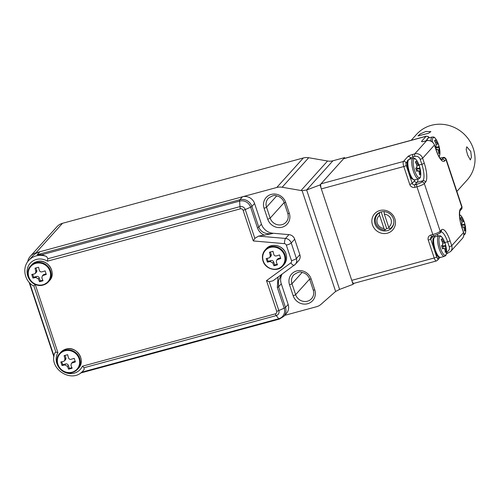 <?xml version="1.0" encoding="UTF-8"?>
<svg xmlns="http://www.w3.org/2000/svg" width="500" height="500" viewBox="0 0 500 500"><rect width="100%" height="100%" fill="white"/><g stroke="black" fill="none" stroke-linecap="round" stroke-linejoin="round"><path stroke-width="0.75" d="M54.781 353.131L55.894 352.106L33.837 285.806L33.038 285.656C24.256 280.5 21.988 267.456 28.763 260.406A17.031 15.987 42 0 1 36.138 255.9A17.031 15.987 42 0 1 46.619 256.519L47.812 258.75L239.975 206.619L239.606 201.094L41.956 254.713L37.206 254.706L239.825 199.737L242.488 196.781A9.794 9.194 42 0 1 254.562 203.475L261.438 224.137A12.775 11.988 -138 0 0 272.913 233.238L288.956 234.631A6.388 5.994 42 0 1 294.694 239.181L299.85 254.681A6.388 5.994 42 0 1 298.712 260.556L295.269 264.381A6.388 5.994 42 0 1 294.4 265.163A4.256 1.444 -126.1 0 1 294.319 265.231A4.256 1.444 -126.1 0 1 290.831 262.887A2.131 2 -138 0 0 291.5 260.669L286.344 245.162A2.131 2 -138 0 0 284.431 243.65L253.306 240.95L243.106 210.3A2.175 2.037 -138 0 0 240.431 208.812L47.438 261.169L47.812 258.75M33.837 285.806L35.3 284.662L57.912 352.644L55.894 352.106M83.4 370.419L84.175 369.431A17.031 15.987 42 0 1 83.181 370.662L83.4 370.419M282.056 274.181A12.775 11.988 -138 0 0 281.281 283.794L288.156 304.456A9.794 9.194 42 0 1 286.4 313.456L283.738 316.419A9.794 9.194 42 0 0 285.487 307.419L288.156 304.456M28.763 260.406L32.5 256.25A17.031 15.987 42 0 1 39.875 251.744L242.488 196.781M46.619 256.519L41.956 254.713M254.562 203.475L251.894 206.438L258.769 227.094C260.875 232.275 265.5 234.425 272.644 233.544L258.569 236.119L285.512 238.456L288.956 234.631M240.431 208.812A2.981 0.881 74.8 0 1 239.975 206.619A4.281 4.019 42 0 1 245.25 209.544L254.831 238.35L258.569 236.119M264.587 235.325C261.044 233.781 258.669 231.287 257.475 227.856L250.606 207.194A8.919 8.375 -138 0 0 239.606 201.094A2.981 0.881 74.8 0 1 239.825 199.737A9.794 9.194 42 0 1 251.894 206.438A2.981 0.531 161.6 0 1 250.606 207.194L245.25 209.544A2.981 0.531 161.6 0 1 243.106 210.3M294.694 239.181L291.25 243.006L296.406 258.512A6.388 5.994 42 0 1 295.269 264.381L273.019 280.769L269.262 281.725L278.844 310.525A4.281 4.019 42 0 1 276.225 315.594L84.062 367.725L84.175 369.431M281.3 274.731L278.394 280.994L278.612 286.756L285.487 307.419A2.981 0.531 -18.4 0 1 284.194 308.175L277.325 287.512L278 277.131M254.831 238.35L253.306 240.95M84.062 367.725L82.381 366.206L275.369 313.85A2.175 2.037 -138 0 0 276.7 311.281L266.5 280.625L269.262 281.725M284.688 315.363L316.462 306.744A12.775 11.988 -138 0 0 321.069 304.275L334.825 292.144A12.775 11.988 42 0 1 335.644 291.488L302.1 190.656A12.775 11.988 42 0 1 301.019 190.519L282.137 187.244A12.775 11.988 -138 0 0 276.788 187.475L35.95 252.806A12.775 11.988 -138 0 0 30.419 256.188L56.981 226.681A12.775 11.988 42 0 1 62.506 223.3L303.35 157.963A12.775 11.988 42 0 1 308.7 157.731L327.575 161.006A12.775 11.988 -138 0 0 332.925 160.775L306.65 189.975L320.012 184.931L344.606 157.606L332.925 160.775M344.831 158.294L344.606 157.606M306.65 189.975L339.594 289.413L353.075 284.325L353.969 283.331M320.012 184.931L353.075 284.325M30.419 256.188A12.775 11.988 -138 0 0 27.688 261.744M339.594 289.413L335.644 291.488M302.1 190.656L306.531 190.019M266.781 260.369A24.281 7.169 -105.2 0 1 266.2 258.562A25.269 4.519 -18.4 0 0 268.975 257.95L269.869 257.419L270.281 255.431A25.269 7.462 -105.2 0 1 269.456 252.262A24.281 4.344 -18.4 0 0 272.987 251.3A25.269 7.462 74.8 0 0 273.812 254.475C274.288 255.694 275.163 256.181 276.438 255.925A25.269 4.519 -18.4 0 0 279.55 254.938A24.281 7.169 74.8 0 0 280.744 258.519A25.269 4.519 161.6 0 1 277.625 259.506L276.675 260.1L276.325 262.025A25.269 7.462 74.8 0 0 277.488 264.819A24.281 4.344 161.6 0 1 273.95 265.781A25.269 7.462 -105.2 0 1 272.794 262.987L270.169 261.531A25.269 4.519 161.6 0 1 267.394 262.137A24.281 7.169 -105.2 0 1 266.781 260.369M280.544 257.962L278.519 258.512A2.131 2 -138 0 0 277.6 259.081L276.675 260.1M277.25 264.275L274.675 264.975L273.95 265.781M274.675 264.975L273.681 261.994A2.131 2 -138 0 0 271.056 260.538L268.113 261.337L267.394 262.137M268.113 261.337L267.125 258.369M269.869 257.419L270.788 256.4A2.131 2 -138 0 0 271.169 254.438L270.369 252.025M36.769 267.719A24.281 4.344 -18.4 0 0 38.55 267.225A25.269 7.462 74.8 0 0 39.375 270.394C39.85 271.613 40.725 272.1 42 271.85A25.269 4.519 -18.4 0 0 45.113 270.863A24.281 7.169 74.8 0 0 46.3 274.438A25.269 4.519 161.6 0 1 43.188 275.425L42.237 276.025L41.887 277.944A25.269 7.462 74.8 0 0 43.044 280.738A24.281 4.344 161.6 0 1 39.513 281.7A25.269 7.462 -105.2 0 1 38.35 278.906L35.725 277.45A25.269 4.519 161.6 0 1 32.95 278.062A24.281 7.169 -105.2 0 1 31.762 274.481A25.269 4.519 -18.4 0 0 34.538 273.869L35.425 273.337L35.838 271.35A25.269 7.462 -105.2 0 1 35.019 268.181A24.281 4.344 -18.4 0 0 36.769 267.719M42.812 280.2L40.237 280.894L39.513 281.7M40.237 280.894L39.244 277.913A2.131 2 -138 0 0 36.619 276.456L33.675 277.256L32.95 278.062M33.675 277.256L32.688 274.288M35.431 273.344L36.35 272.319A2.131 2 -138 0 0 36.731 270.363L35.925 267.944M46.106 273.888L44.081 274.438A2.131 2 -138 0 0 43.156 275L42.237 276.025M381.05 211.956A10.006 9.394 -138 0 0 376.719 214.606A10.006 9.394 -138 0 0 374.925 223.8A10.006 9.394 -138 0 0 387.262 230.644A10.006 9.394 -138 0 0 391.594 227.994A10.006 9.394 -138 0 0 393.381 218.794A10.006 9.394 -138 0 0 381.05 211.956M378.169 213.625A10.006 9.394 42 0 1 378.4 213.15M387.431 233.175A12.138 11.387 42 0 1 372.475 224.881A12.138 11.387 42 0 1 379.894 210.512A12.138 11.387 42 0 1 394.856 218.806A12.138 11.387 42 0 1 387.431 233.175M392.863 226.169A10.006 9.394 42 0 1 392.413 226.444M351.75 280.35L434.212 257.975A4.256 1.256 -105.2 0 0 436.312 260.994L353.85 283.363A4.256 1.256 -105.2 0 1 351.75 280.35L321.337 188.906A4.256 1.256 -105.2 0 1 320.994 183.837L343.619 158.7A4.256 1.256 -105.2 0 1 343.831 158.562L426.287 136.194A4.256 1.256 -105.2 0 0 426.081 136.331L343.619 158.7M425.806 131.456L420.244 133.956L417.962 135.938L428.506 133.281L430.894 131.637L425.806 131.456M456.881 191.412L467.219 179.931A34.069 31.975 -138 0 0 469.306 140.381A34.069 31.975 -138 0 0 431.319 125.331A34.069 31.975 -138 0 0 416.575 134.35L411.238 140.275M470.756 151.463L471.438 157.094L470.35 159.95L467.606 154.956L466.169 149.525L466.781 146.8L470.756 151.463M381.163 211.925L386.637 228.375A9.581 8.994 -138 0 0 389.1 228.056A9.581 8.994 -138 0 0 389.3 228M386.637 228.375L385.156 230.012A9.581 8.994 42 0 1 376.3 224.35A9.581 8.994 42 0 1 377.525 214.344A9.581 8.994 42 0 1 379.425 212.769L379.625 215.4L383.975 228.475L385.156 230.012M379.738 212.419L379.425 212.769M393.85 222.806A9.581 8.994 42 0 1 391.769 227.162A9.581 8.994 42 0 1 389.869 228.731L388.688 227.194L384.338 214.125L384.137 211.494M388.688 227.194A7.45 6.994 -138 0 0 391.025 219.431A7.45 6.994 -138 0 0 384.338 214.125M379.625 215.4A7.45 6.994 -138 0 0 377.281 223.162A7.45 6.994 -138 0 0 383.975 228.475M70.356 368.7A24.281 4.344 161.6 0 1 68.606 369.162A25.269 7.462 -105.2 0 1 67.45 366.369L64.825 364.913A25.269 4.519 161.6 0 1 62.05 365.525A24.281 7.169 -105.2 0 1 60.856 361.944A25.269 4.519 -18.4 0 0 63.631 361.337L64.525 360.806L64.931 358.819A25.269 7.462 -105.2 0 1 64.112 355.644A24.281 4.344 -18.4 0 0 67.644 354.688A25.269 7.462 74.8 0 0 68.469 357.856C68.944 359.081 69.819 359.562 71.094 359.312A25.269 4.519 -18.4 0 0 74.206 358.325A24.281 7.169 74.8 0 0 75.4 361.906A25.269 4.519 161.6 0 1 72.281 362.887L71.331 363.488L70.981 365.412A25.269 7.462 74.8 0 0 72.144 368.206A24.281 4.344 161.6 0 1 70.356 368.7M75.2 361.35L73.175 361.9A2.131 2 -138 0 0 72.256 362.463L71.331 363.488M71.906 367.663L69.331 368.363L68.606 369.162M69.331 368.363L68.338 365.381A2.131 2 -138 0 0 65.713 363.925L62.769 364.725L62.05 365.525M62.769 364.725L61.781 361.756M64.525 360.806L65.444 359.781A2.131 2 -138 0 0 65.825 357.825L65.025 355.412M445.306 252.375A27.625 25.931 -138 0 0 444.919 249.444L443.769 248.006A27.625 4.944 161.6 0 1 442.537 248.919A26.831 25.181 -138 0 0 441.481 245.738A27.625 4.944 -18.4 0 0 442.713 244.825L442.544 242.288A27.625 25.931 -138 0 0 441.075 239.656A26.831 4.8 -18.4 0 0 441.863 238.781A27.625 25.931 42 0 1 443.325 241.419L444.481 242.856A27.625 4.944 -18.4 0 0 444.631 242.237A26.831 25.181 42 0 1 445.688 245.419A27.625 4.944 161.6 0 1 445.538 246.038L445.706 248.575A27.625 25.931 42 0 1 446.094 251.5A26.831 4.8 161.6 0 1 445.306 252.375M442.381 248.344L443.919 247.925L442.394 248.381M442.906 243.325L444.481 242.856M442.581 244.925L442.987 246.15L445.688 245.419M442.987 246.15L442.3 246.919A2.131 0.631 74.8 0 0 442.137 247.55M445.25 251.731L446.094 251.5M419.519 174.85A27.625 25.931 -138 0 0 419.131 171.919L417.981 170.481A27.625 4.944 161.6 0 1 416.75 171.394A26.831 25.181 -138 0 0 415.694 168.212A27.625 4.944 -18.4 0 0 416.919 167.3L416.75 164.762A27.625 25.931 -138 0 0 415.288 162.131A26.831 4.8 -18.4 0 0 416.075 161.256A27.625 25.931 42 0 1 417.537 163.894L418.694 165.331A27.625 4.944 -18.4 0 0 418.837 164.713A26.831 25.181 42 0 1 419.9 167.894A27.625 4.944 161.6 0 1 419.75 168.512L419.919 171.044A27.625 25.931 42 0 1 420.306 173.975A26.831 4.8 161.6 0 1 419.519 174.85M416.594 170.819L418.131 170.4L416.6 170.856M417.113 165.8L418.694 165.331M416.794 167.4L417.2 168.625L419.9 167.894M417.2 168.625L416.512 169.394A2.131 0.631 74.8 0 0 416.35 170.025M419.462 174.206L420.306 173.975M435.081 146.75A27.625 4.944 -18.4 0 0 436.106 145.988L435.931 143.45A27.625 25.931 -138 0 0 434.469 140.812A26.831 4.8 -18.4 0 0 435.256 139.944A27.625 25.931 42 0 1 436.719 142.575L437.875 144.019A27.625 4.944 -18.4 0 0 438.025 143.4A26.831 25.181 42 0 1 439.081 146.581A27.625 4.944 161.6 0 1 438.931 147.2L439.1 149.731A27.625 25.931 42 0 1 439.487 152.662A26.831 4.8 161.6 0 1 438.7 153.537A27.625 25.931 -138 0 0 438.312 150.606L437.163 149.169A27.625 4.944 161.6 0 1 436.144 149.931C438.35 156.163 439.869 157.931 439.963 158.075L441.438 159.869M436.3 144.488L437.875 144.019M435.981 149.45L437.312 149.088L435.994 149.481M435.975 146.088L436.381 147.312L439.081 146.581M436.381 147.312L435.694 148.075A2.131 0.631 74.8 0 0 435.594 148.275M438.644 152.894L439.487 152.662M460.969 224.206A27.625 4.944 -18.4 0 0 461.894 223.512L461.725 220.975A27.625 25.931 -138 0 0 460.256 218.344A26.831 4.8 -18.4 0 0 461.044 217.469A27.625 25.931 42 0 1 462.512 220.1L463.663 221.544A27.625 4.944 -18.4 0 0 463.812 220.925A26.831 25.181 42 0 1 464.869 224.106A27.625 4.944 161.6 0 1 464.719 224.725L464.888 227.256A27.625 25.931 42 0 1 465.275 230.188A26.831 4.8 161.6 0 1 464.487 231.062A27.625 25.931 -138 0 0 464.106 228.131L462.95 226.694A27.625 4.944 161.6 0 1 461.931 227.456A2.131 0.381 161.6 0 1 461.875 227.606A15.969 4.719 -105.2 0 1 460.606 208.594L461.838 207.231L445.962 159.525L444.738 160.888A15.969 4.719 -105.2 0 1 436.087 150.081L434.431 145.106L422.631 158.225L424.281 163.194A15.969 4.719 -105.2 0 1 425.55 182.2L424.325 183.569L440.194 231.275L441.425 229.913A15.969 4.719 -105.2 0 1 450.069 240.719L451.725 245.688L463.531 232.575L461.875 227.606M461.775 226.975L463.1 226.612L461.781 227.006M462.088 222.013L463.663 221.544M461.763 223.612L462.169 224.838L464.869 224.106M462.169 224.838L461.481 225.606A2.131 0.631 74.8 0 0 461.4 225.75M464.431 230.419L465.275 230.188M47.438 261.169A14.056 13.188 -138 0 0 36.375 259.444A14.056 13.188 -138 0 0 27.075 271.137A14.056 13.188 -138 0 0 35.3 284.662M57.912 352.644A14.056 13.188 -138 0 0 63.756 371.794A14.056 13.188 -138 0 0 82.381 366.206M266.5 280.625L290.831 262.887M39.875 251.744L37.206 254.706M257.475 227.856A2.981 0.531 161.6 0 0 258.769 227.094L261.438 224.137M291.5 260.669A4.256 0.762 161.6 0 0 296.406 258.512L299.85 254.681M281.281 283.794L278.612 286.756A2.981 0.531 -18.4 0 1 277.325 287.512M29.681 282.919L54.031 356.112M81.544 372.231L278.738 318.738A8.919 8.375 -138 0 0 284.194 308.175L278.844 310.525A2.981 0.531 -18.4 0 1 276.7 311.281M275.369 313.85A2.981 0.881 74.8 0 0 276.225 315.594L278.738 318.738A2.981 0.881 74.8 0 0 279.35 319.106L80.431 373.069M284.431 243.65A4.256 0.919 95 0 1 285.512 238.456A6.388 5.994 42 0 1 291.25 243.006A4.256 0.762 161.6 0 1 286.344 245.162M284.156 202.569L270.169 218.113A9.581 8.994 -138 0 0 281.975 224.662A9.581 8.994 -138 0 0 286.125 222.125C288.206 219.681 288.762 216.794 287.781 213.463A2.131 0.381 161.6 0 0 289.306 213.337A11.712 10.994 42 0 1 282.144 227.2A11.712 10.994 42 0 1 267.712 219.194L264.075 208.263A11.712 10.994 42 0 1 271.238 194.4A11.712 10.994 42 0 1 285.669 202.4L289.306 213.337M309.613 279.1L295.625 294.644A9.581 8.994 -138 0 0 307.438 301.194A9.581 8.994 -138 0 0 311.581 298.656C313.669 296.212 314.219 293.325 313.238 289.994A2.131 0.381 161.6 0 0 314.769 289.869A11.712 10.994 42 0 1 307.606 303.731A11.712 10.994 42 0 1 293.169 295.725L289.531 284.794A11.712 10.994 42 0 1 296.694 270.931A11.712 10.994 42 0 1 311.131 278.931L314.769 289.869M311.131 278.931A2.131 0.381 161.6 0 1 309.6 279.056C308.631 276.312 306.812 274.3 304.144 273.019L301.288 272.2C299.981 271.406 297.456 272.306 293.7 274.906A9.581 8.994 -138 0 0 291.988 283.712L295.625 294.644A2.131 0.381 161.6 0 1 293.169 295.725M276.744 195.831L266.531 207.181L270.169 218.113A2.131 0.381 161.6 0 1 267.712 219.194M276.788 187.475L303.35 157.963M62.506 223.3L35.95 252.806M301.019 190.519L327.575 161.006M308.7 157.731L282.137 187.244M285.669 202.4A2.131 0.381 161.6 0 1 284.144 202.525C283.169 199.781 281.35 197.769 278.688 196.488L275.825 195.669C274.525 194.875 271.994 195.775 268.244 198.375A9.581 8.994 -138 0 0 266.531 207.181A2.131 0.381 161.6 0 1 264.075 208.263M302.206 272.362L291.988 283.712A2.131 0.381 161.6 0 1 289.531 284.794M263.025 260.912A11.925 11.188 42 0 1 265.156 249.956A11.925 11.188 42 0 1 276.188 246.769A11.925 11.188 42 0 1 285.012 254.95A11.925 11.188 42 0 1 282.881 265.912L283.844 264.837A11.925 11.188 -138 0 0 285.975 253.881A11.925 11.188 -138 0 0 277.15 245.7A11.925 11.188 -138 0 0 266.119 248.888C271.413 242.369 283.606 245.375 286 253.825C287.238 257.987 286.525 261.656 283.844 264.837M284.406 255.263A11.456 10.75 -138 0 0 270.281 247.431A11.456 10.75 -138 0 0 263.275 260.994A11.456 10.75 -138 0 0 277.4 268.825A11.456 10.75 -138 0 0 284.406 255.263M278.519 258.512L277.625 259.506M273.681 261.994L272.794 262.987M271.056 260.538L270.169 261.531M271.169 254.438L270.281 255.431M30.712 265.875L31.675 264.806A11.925 11.188 -138 0 1 36.837 261.65A11.925 11.188 -138 0 1 50.138 266.919A11.925 11.188 -138 0 1 49.406 280.763L48.444 281.831L43.238 285.012C32.7 288.556 22.894 273.544 30.712 265.875A11.925 11.188 42 0 1 35.875 262.719A11.925 11.188 42 0 1 49.169 267.987A11.925 11.188 42 0 1 48.444 281.831A11.925 11.188 42 0 1 43.281 284.988M42.962 284.744A11.456 10.75 -138 0 0 49.969 271.181A11.456 10.75 -138 0 0 35.844 263.35A11.456 10.75 -138 0 0 28.837 276.913A11.456 10.75 -138 0 0 42.962 284.744M39.244 277.913L38.35 278.906M36.619 276.456L35.725 277.45M36.731 270.363L35.838 271.35M44.081 274.438L43.188 275.425M435.169 236.831A11.712 3.456 74.8 0 0 432.931 236.55L430.719 239.006L436.669 256.9A2.131 0.381 161.6 0 1 434.212 257.975L428.263 240.087A4.256 3.994 -138 0 1 430.863 235.044L432.831 234.513L416.956 186.806L414.994 187.338A2.131 0.631 -105.2 0 1 414.825 184.806L416.788 184.269A4.256 0.762 -18.4 0 0 421.7 182.113L422.931 180.744A13.838 4.088 74.8 0 0 421.825 164.275L420.175 159.306A4.256 3.994 -138 0 0 414.925 156.394L412.962 156.925L413.4 158.238M321.337 188.906L403.794 166.537L409.744 184.425A4.256 3.994 -138 0 0 414.994 187.338M320.994 183.837L403.456 161.469L407.881 156.55A4.256 0.762 -18.4 0 1 412.794 154.394L414.756 153.863L426.562 140.744L424.594 141.275A2.131 0.631 -105.2 0 1 424.7 141.206A2.131 0.631 -105.2 0 1 424.825 141.213M429.119 137.838A2.131 0.631 74.8 0 0 428.706 137.787A2.131 2 42 0 0 426.081 136.331L421.656 141.25A4.256 0.762 -18.4 0 0 424.594 141.275M426.519 140.213L425.919 140.875M441.356 159.637L443.338 158.069A4.256 0.762 -18.4 0 0 440.4 158.038L440.012 158.144M441.613 159.806A13.838 4.088 74.8 0 0 442.113 159.431A2.131 2 42 0 1 444.738 160.888M410.812 158.919L410.506 158.006L409.325 159.319M407.337 161.525L406.081 162.925A2.131 0.631 74.8 0 0 406.25 165.456L412.2 183.35L414.412 180.888A11.712 3.456 74.8 0 0 414.956 179.856M419.025 165.031L421.825 164.275A2.131 0.381 -18.4 0 0 424.281 163.194M418.05 179.013A13.838 4.088 -105.2 0 1 417.038 182.344L422.931 180.744A2.131 2 -138 0 1 425.55 182.2M414.412 180.888A2.131 2 42 0 0 417.038 182.344L414.825 184.806A2.131 2 42 0 1 412.2 183.35A2.131 0.381 -18.4 0 1 409.744 184.425M436.669 256.9A2.131 0.631 74.8 0 0 437.819 258.337L438.831 257.219M437.325 234.806A13.838 4.088 -105.2 0 1 438.263 235.987M444.812 242.556L447.619 241.8A13.838 4.088 74.8 0 0 440.956 231.962M446.562 251.838L446.662 251.812A4.256 3.994 -138 0 0 449.269 246.769L447.619 241.8A2.131 0.381 161.6 0 0 450.069 240.719M432.831 234.513A6.388 1.144 -18.4 0 0 440.194 231.275A2.131 2 -138 0 1 439.812 233.231L433.875 236.025A2.131 0.631 -105.2 0 1 432.831 234.513M421.7 182.113A2.131 2 -138 0 1 424.325 183.569A6.388 1.144 161.6 0 1 416.956 186.806A2.131 0.631 -105.2 0 1 416.788 184.269M462.388 238.444A6.388 5.994 -138 0 0 463.531 232.575A2.131 0.381 161.6 0 0 463.587 232.431C464.263 234.688 463.862 236.694 462.388 238.444L450.581 251.562A6.388 5.994 42 0 0 451.725 245.688A2.131 0.381 161.6 0 1 449.269 246.769M414.925 156.394A2.131 0.631 -105.2 0 1 414.756 153.863A6.388 5.994 42 0 1 422.631 158.225A2.131 0.381 -18.4 0 1 420.175 159.306M436.087 150.081A2.131 0.381 -18.4 0 0 436.144 149.938L434.494 144.969A2.131 0.381 -18.4 0 1 434.431 145.106A6.388 5.994 -138 0 0 426.562 140.744A2.131 0.631 -105.2 0 1 426.662 140.675A2.131 0.631 -105.2 0 1 426.794 140.688M460.606 208.594A2.131 2 42 0 1 460.225 210.556L461.456 209.188A2.131 2 42 0 0 461.838 207.231A6.388 1.144 -18.4 0 0 462.006 206.812L446.138 159.106A6.388 1.144 161.6 0 1 445.962 159.525A2.131 2 42 0 0 443.338 158.069M406.25 165.456A2.131 0.381 -18.4 0 1 403.794 166.537A4.256 1.256 -105.2 0 1 403.456 161.469A2.131 2 -138 0 1 406.081 162.925M440.794 231.994L441.044 231.869A2.131 2 -138 0 0 441.425 229.913M433.981 235.956A2.131 0.631 -105.2 0 1 433.875 236.025L431.912 236.556A2.131 0.631 -105.2 0 1 430.863 235.044M447.819 253.25A2.131 0.631 -105.2 0 1 447.713 253.319A2.131 0.631 -105.2 0 1 446.662 251.812M432.019 236.488A2.131 0.631 -105.2 0 1 431.912 236.556L431.094 237.05A2.131 2 42 0 1 431.812 236.556M428.263 240.087A2.131 0.381 161.6 0 0 430.719 239.006A2.131 2 42 0 1 431.094 237.05M436.312 260.994L437.438 260.294A2.131 2 -138 0 0 437.819 258.337M407.881 156.55A2.131 2 -138 0 1 410.506 158.006A2.131 0.381 161.6 0 1 412.962 156.925A2.131 0.631 -105.2 0 1 412.794 154.394M60.775 352.269L65.975 349.087C76.513 345.544 86.325 360.556 78.5 368.225A11.925 11.188 -138 0 0 79.231 354.381A11.925 11.188 -138 0 0 65.931 349.119A11.925 11.188 -138 0 0 60.775 352.269L59.812 353.344A11.925 11.188 42 0 1 64.969 350.188A11.925 11.188 42 0 1 78.269 355.45A11.925 11.188 42 0 1 77.537 369.294A11.925 11.188 42 0 1 72.375 372.45M64.938 350.819A11.456 10.75 -138 0 0 57.931 364.381A11.456 10.75 -138 0 0 72.056 372.206A11.456 10.75 -138 0 0 79.062 358.644A11.456 10.75 -138 0 0 64.938 350.819M73.175 361.9L72.281 362.887M68.338 365.381L67.45 366.369M65.713 363.925L64.825 364.913M65.825 357.825L64.931 358.819M446.531 250.681A27.681 27.681 0 0 0 443.55 239.681A9.825 2.9 74.8 0 0 439.294 237.381A9.825 2.9 74.8 0 0 440.487 248.325A9.825 2.9 74.8 0 0 445.169 255.306A9.825 2.9 74.8 0 0 446.531 250.681C446.438 256.631 445.544 255.356 444.444 256.375A10.644 3.144 -105.2 0 1 439.2 248.831A10.644 3.144 -105.2 0 1 438.869 235.825L434.956 236.887A10.644 3.144 74.8 0 0 435.288 249.894A10.644 3.144 74.8 0 0 440.531 257.438L437.819 256.456C437.575 256.181 436.356 255.375 434.369 249.969C431.15 236.812 433.969 237.744 434.956 236.887M442.25 241.706L443.325 241.419M442.3 246.919L445.538 246.038M444.762 248.831L445.706 248.575M420.744 173.156A27.681 27.681 0 0 0 417.756 162.156A9.825 2.9 74.8 0 0 413.506 159.856A9.825 2.9 74.8 0 0 414.7 170.8A9.825 2.9 74.8 0 0 419.381 177.781A9.825 2.9 74.8 0 0 420.744 173.156C420.65 179.106 419.756 177.831 418.656 178.85A10.644 3.144 -105.2 0 1 413.406 171.306A10.644 3.144 -105.2 0 1 413.081 158.3L409.169 159.362A10.644 3.144 74.8 0 0 409.494 172.369A10.644 3.144 74.8 0 0 414.744 179.913L412.031 178.931C411.788 178.656 410.569 177.85 408.581 172.444C405.356 159.288 408.181 160.219 409.169 159.362M416.456 164.181L417.537 163.894M416.512 169.394L419.75 168.512M418.969 171.306L419.919 171.044M430.931 141.037A10.644 3.144 -105.2 0 1 431.744 137.325A10.644 3.144 -105.2 0 1 432.262 136.988L428.35 138.05A10.644 3.144 74.8 0 0 427.831 138.387A10.644 3.144 74.8 0 0 427.088 140.575M438.9 156.375A9.825 2.9 74.8 0 0 439.2 156.131A9.825 2.9 74.8 0 0 439.925 151.844A27.681 27.681 0 0 0 436.938 140.844A9.825 2.9 74.8 0 0 433.1 137.794A9.825 2.9 74.8 0 0 432.369 141.925M435.694 148.075L438.931 147.2M438.15 149.994L439.1 149.731M435.644 142.869L436.719 142.575M463.894 233.925A9.825 2.9 74.8 0 0 464.35 233.994A9.825 2.9 74.8 0 0 465.712 229.369C465.619 235.312 464.725 234.044 463.625 235.062M465.712 229.369A27.681 27.681 0 0 0 462.731 218.369A9.825 2.9 74.8 0 0 459.556 214.981M461.431 220.394L462.512 220.1M461.481 225.606L464.719 224.725M463.944 227.519L464.888 227.256M54.9 352.719C47.737 368.719 72.231 384.312 83.181 370.662M279.35 319.106L283.738 316.419M53.938 356.906L29.125 282.312M309.6 279.056L313.238 289.994M284.144 202.525L287.781 213.463M282.881 265.912C277.581 272.431 265.394 269.419 263 260.969C261.756 256.806 262.475 253.137 265.156 249.956L266.119 248.888M49.406 280.763C57.225 273.094 47.419 258.081 36.881 261.625L31.675 264.806M460.225 210.556C459.281 210.644 459.137 220.275 461.931 227.463L463.587 232.431M461.456 209.188C461.875 209.069 462.062 208.275 462.006 206.812M441.044 231.869L439.812 233.231M446.4 253.675L450.581 251.562M437.438 260.294L439.95 257.512M446.138 159.106C444.106 156.344 443.675 157.65 440.5 157.975L439.988 158.112M434.494 144.969C432.962 141.481 430.356 140.05 426.662 140.675L423.031 141.625M429.344 137.781L428.25 136.531L426.287 136.194M377.525 214.344L378.844 212.875M391.769 227.162L393.088 225.694M59.812 353.344C51.988 361.006 61.8 376.025 72.337 372.475L77.537 369.294L78.5 368.225M444.444 256.375L440.531 257.438M443.55 239.681C440.462 234.6 440.331 236.15 438.869 235.825M418.656 178.85L414.744 179.913M417.756 162.156C414.675 157.075 414.544 158.625 413.081 158.3M426.394 140.75L427.275 138.725L428.35 138.05M439.925 151.844C439.725 155.412 439.381 157.088 438.906 156.862M436.938 140.844C433.856 135.762 433.725 137.312 432.262 136.988M462.731 218.369L460.769 215.494L459.55 214.638"/></g></svg>
